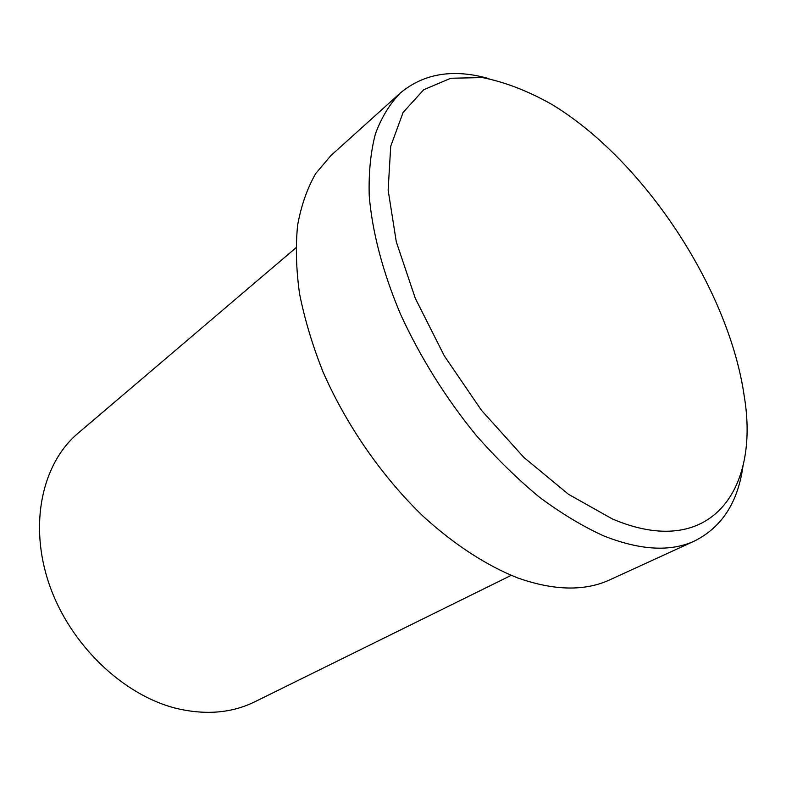 <?xml version="1.0" encoding="UTF-8"?>
<svg xmlns="http://www.w3.org/2000/svg" width="786" height="786" viewBox="0 0 786 786"><rect width="100%" height="100%" fill="white"/><g stroke="black" fill="none" stroke-linecap="round" stroke-linejoin="round"><path stroke-width="1.18" d="M612.225 518.888C710.348 560.801 759.915 490.277 744.273 396.439C729.536 292.392 648.735 167.221 559.259 109.058L552.568 104.823C528.565 91.186 505.192 82.108 482.447 77.588L450.8 78.246L423.733 89.712L403.1 112.447L390.721 146.265L388.137 190.084L396.291 241.823L415.322 298.375L444.326 355.901L481.405 410.223L523.849 457.403L568.504 494.296L612.225 518.888M743.094 465.214C738.28 501.753 722.177 526.974 694.795 540.876C670.753 552.067 640.344 550.397 603.579 535.846C582.681 526.325 561.292 513.435 539.412 497.174C517.552 479.106 496.339 458.346 475.795 434.904C445.475 397.578 420.441 357.492 400.703 314.626C382.802 272.447 372.171 231.664 369.214 195.576C368.595 172.507 370.668 151.914 375.433 133.787C381.593 117.271 389.905 103.664 400.349 92.984C423.968 73.353 453.502 68.569 488.961 78.639M295.87 247.885L78.089 433.204C42.326 463.209 28.483 523.889 49.213 584.253C69.846 644.579 123.245 695.522 176.958 708.54C205.961 715.27 231.87 713.04 254.693 701.839L511.165 575.372M400.349 92.984L330.994 155.481L315.736 173.5C307.346 188.09 301.323 205.225 297.658 224.904C295.497 245.9 296.106 268.724 299.486 293.375C304.516 318.792 312.317 344.877 322.908 371.611C346.243 425.088 382.124 476.807 423.202 516.333C454.357 544.747 486.731 565.655 517.61 577.897C554.12 590.758 584.892 591.377 609.916 579.773L694.795 540.876"/></g></svg>
